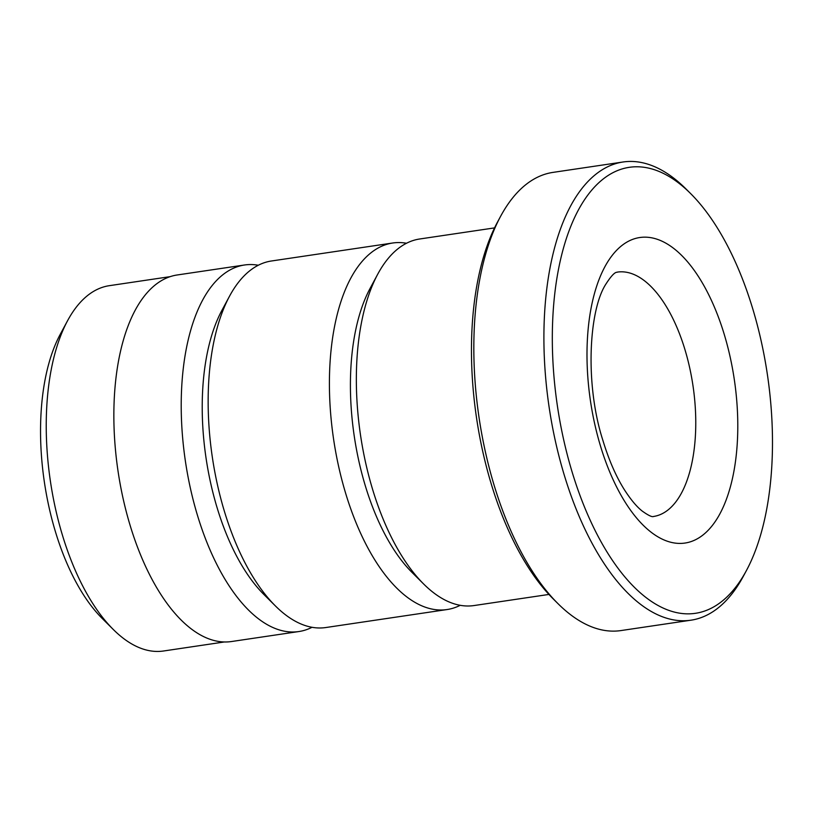 <?xml version="1.0" encoding="UTF-8"?>
<svg xmlns="http://www.w3.org/2000/svg" width="813" height="813" viewBox="0 0 813 813"><rect width="100%" height="100%" fill="white"/><g stroke="black" fill="none" stroke-linecap="round" stroke-linejoin="round"><path stroke-width="1.22" d="M224.388 641.965L163.535 651A184.663 86.981 -98.4 0 1 113.403 629.597A184.663 86.981 -98.4 0 1 67.57 320.708A184.663 86.981 -98.4 0 1 68.262 319.448A184.663 86.981 -98.4 0 1 109.328 285.678L170.181 276.644M258.3 265.241A185.283 87.265 81.6 0 0 244.5 264.997A185.283 87.265 81.6 0 0 203.301 298.879A185.283 87.265 81.6 0 0 196.035 510.493A185.283 87.265 81.6 0 0 298.889 631.538A185.283 87.265 81.6 0 0 312.029 627.29M406.5 243.25A185.283 87.265 81.6 0 0 392.689 243.006L271.44 260.993A185.283 87.265 81.6 0 0 230.242 294.885A185.283 87.265 81.6 0 0 229.551 296.145A185.283 87.265 81.6 0 0 275.536 606.061A185.283 87.265 81.6 0 0 325.83 627.534L447.079 609.547A185.283 87.265 81.6 0 0 460.219 605.299M392.689 243.006A185.283 87.265 81.6 0 0 351.49 276.887A185.283 87.265 81.6 0 0 344.234 488.501A185.283 87.265 81.6 0 0 447.079 609.547M494.538 227.894L419.64 239.002A185.283 87.265 81.6 0 0 378.441 272.894A185.283 87.265 81.6 0 0 377.75 274.154A185.283 87.265 81.6 0 0 423.736 584.08A185.283 87.265 81.6 0 0 474.03 605.553L548.927 594.435M623.012 162L552.952 172.397A231.593 109.084 81.6 0 0 501.458 214.754A231.593 109.084 81.6 0 0 500.584 216.339A231.593 109.084 81.6 0 0 558.074 603.734A231.593 109.084 81.6 0 0 620.939 630.573L690.999 620.187A231.593 109.084 -98.4 0 1 562.433 468.877A231.593 109.084 -98.4 0 1 571.509 204.358A231.593 109.084 -98.4 0 1 623.012 162A231.593 109.084 -98.4 0 1 685.877 188.84L690.491 193.443A225.425 106.178 81.6 0 0 579.181 208.545A225.425 106.178 81.6 0 0 590.279 520.401A225.425 106.178 81.6 0 0 745.602 572.047A225.425 106.178 81.6 0 0 746.446 570.502A225.425 106.178 81.6 0 0 690.491 193.443M746.446 570.502L743.356 576.244A231.593 109.084 -98.4 0 1 742.493 577.83A231.593 109.084 -98.4 0 1 690.999 620.187M298.889 631.538L231.522 641.528A185.283 87.265 -98.4 0 1 128.678 520.483A185.283 87.265 -98.4 0 1 135.934 308.879A185.283 87.265 -98.4 0 1 177.132 274.987L244.5 264.997M113.403 629.597L102.326 618.571A169.836 79.999 -98.4 0 1 60.162 334.478L67.57 320.708M558.074 603.734L553.45 599.14A225.425 106.178 -98.4 0 1 497.505 222.071L500.584 216.339M377.75 274.154L370.037 288.503A169.836 79.999 81.6 0 0 412.191 572.596L423.736 584.08M229.551 296.145L221.837 310.495A169.836 79.999 81.6 0 0 263.991 594.577L275.536 606.061M681.04 493.877A123.515 58.18 81.6 0 0 685.887 352.812A123.515 58.18 81.6 0 0 617.321 272.111C617.077 272.894 615.146 269.51 605.461 284.774C588.754 311.511 584.923 384.742 602.911 440.453C608.917 460.199 616.152 476.753 624.628 490.117C630.99 499.914 636.874 506.916 642.27 511.103C648.357 515.452 652.117 517.241 653.581 516.468A123.515 58.18 81.6 0 0 681.04 493.877M605.4 265.8A154.399 72.723 -98.4 0 1 711.792 301.176A154.399 72.723 -98.4 0 1 719.383 514.781A154.399 72.723 -98.4 0 1 612.992 479.406A154.399 72.723 -98.4 0 1 605.4 265.8"/></g></svg>
